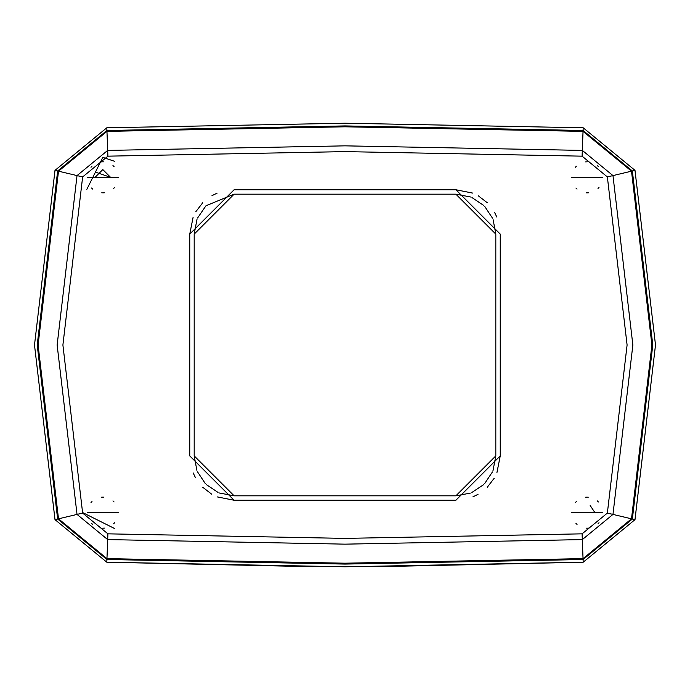 <?xml version="1.0" encoding="UTF-8"?>
<svg xmlns="http://www.w3.org/2000/svg" width="690" height="690" viewBox="0 0 690 690"><rect width="100%" height="100%" fill="white"/><g stroke="black" fill="none" stroke-linecap="round" stroke-linejoin="round"><path stroke-width="1.03" d="M95.048 512.67L110.572 512.67L95.048 512.67M90.985 502.613L92.003 501.527M101.223 497.223L102.81 497.145M103.345 497.154L103.888 497.18M112.953 500.914L114.066 501.975M579.428 512.67L594.952 512.67L579.428 512.67M575.365 502.613L576.374 501.527M585.603 497.223L587.19 497.145M587.725 497.154L588.268 497.18M597.333 500.914L598.437 501.975M579.428 177.33L594.952 177.33L579.428 177.33M575.365 167.273L576.374 166.187M585.603 161.891L587.19 161.805M587.725 161.814L588.26 161.839M597.333 165.574L598.437 166.635M55.01 170.352L34.5 345L55.01 519.656L106.821 562.212L345 566.783L583.179 562.212L634.99 519.656L655.5 345L634.99 170.352L583.179 127.788L345 123.217L106.821 127.788L55.01 170.352L57.641 170.973L106.924 130.488L345 125.925L583.076 130.488L583.179 127.788L634.998 170.344L655.5 344.983L634.998 519.648L583.179 562.221L377.611 566.697M62.902 345L82.636 513.075L107.907 533.836L345 538.39L582.093 533.836L607.364 513.075L627.098 345L607.364 176.925L582.093 156.164L345 151.61L107.907 156.164L82.636 176.925L62.902 345M110.572 177.33L95.048 177.33L102.81 169.567L110.572 177.33L96.695 172.56M114.635 522.727L113.626 523.814M104.397 528.109L102.81 528.195M102.275 528.186L101.74 528.161M92.676 524.426L91.563 523.365M118.335 512.67L87.285 512.67L118.335 512.67M599.015 522.727L597.997 523.814M588.777 528.109L587.19 528.195M586.655 528.186L586.112 528.161M577.047 524.426L575.934 523.365M602.715 512.67L571.665 512.67L602.715 512.67M599.015 187.387L597.997 188.474M588.777 192.777L587.19 192.855M586.655 192.846L586.112 192.821M577.047 189.086L575.934 188.025M602.715 177.33L571.665 177.33L602.715 177.33M114.635 187.387L113.626 188.474M104.397 192.777L102.81 192.855M102.275 192.846L101.74 192.821M92.676 189.086L91.563 188.025M118.335 177.33L87.285 177.33L118.335 177.33M594.952 512.67L590.174 505.503M90.985 167.273L92.003 166.187M101.223 161.891L102.81 161.805M103.345 161.814L103.888 161.839M112.953 165.574L114.066 166.635M455.892 189.75L500.25 234.108L500.25 455.892L455.892 500.25L234.108 500.25L189.75 455.892L189.75 234.108L234.108 189.75L455.892 189.75L472.866 193.131M496.878 217.134L494.471 212.201M487.261 202.739L478.343 195.839M217.134 193.131L211.985 195.65M202.748 202.739L195.779 211.77M193.131 217.134L189.75 234.108M193.131 472.866L195.529 477.799M202.748 487.261L211.658 494.161M217.134 496.878L234.108 500.25M472.866 496.878L478.015 494.351M487.261 487.261L494.221 478.23M496.878 472.866L500.25 455.892M206.043 205.724L234.108 194.183L455.892 194.183L470.597 196.995M471.96 197.564L483.638 205.404M484.777 206.552L492.488 218.143M493.126 219.696L495.817 234.108L495.817 455.892L493.005 470.597M492.436 471.96L484.596 483.638M483.449 484.777L471.857 492.488M470.304 493.126L455.892 495.817L234.108 495.817L219.403 493.005M218.04 492.436L206.362 484.596M205.223 483.449L197.521 471.857M196.874 470.304L194.192 455.892L194.192 234.108L196.978 219.446M197.573 218.023L205.879 205.879M455.892 194.183L495.817 234.108M194.192 234.108L234.108 194.183M234.108 495.817L194.192 455.892M495.817 455.892L455.892 495.817M114.79 528.635L82.852 512.67M313.01 566.706L106.821 562.212L55.002 519.648L34.5 345.026L55.002 170.352L106.812 127.788L106.959 131.367L345 126.805L583.041 131.367L583.076 130.488L632.359 170.973L634.99 170.352M86.845 189.31L102.81 157.372L114.79 161.365M55.01 519.656L57.641 519.027L37.208 345L57.641 170.973L58.503 171.18L106.959 131.367L107.692 150.403L77.03 175.588L57.141 345L77.03 514.412L82.636 513.075M582.093 156.164L583.041 131.367L631.505 171.18L632.359 170.973L652.792 345L632.359 519.027L634.99 519.656M607.364 176.925L631.505 171.18L651.912 345L631.505 518.82L583.041 558.633L583.076 559.512L345 564.084L106.924 559.512L106.821 562.212M107.907 533.836L107.692 539.597L345 544.151L582.317 539.597L583.041 558.633L345 563.195L106.959 558.633L106.924 559.512L57.641 519.027L58.503 518.82L38.088 345L58.503 171.18L82.636 176.925M607.364 513.075L612.97 514.412L632.859 345L612.97 175.588L582.317 150.403L345 145.849L107.692 150.403L107.907 156.164M582.093 533.836L582.317 539.597L612.97 514.412L632.359 519.027L583.076 559.512L583.179 562.212M107.692 539.597L106.959 558.633L58.503 518.82L77.03 514.412L107.692 539.597"/></g></svg>
